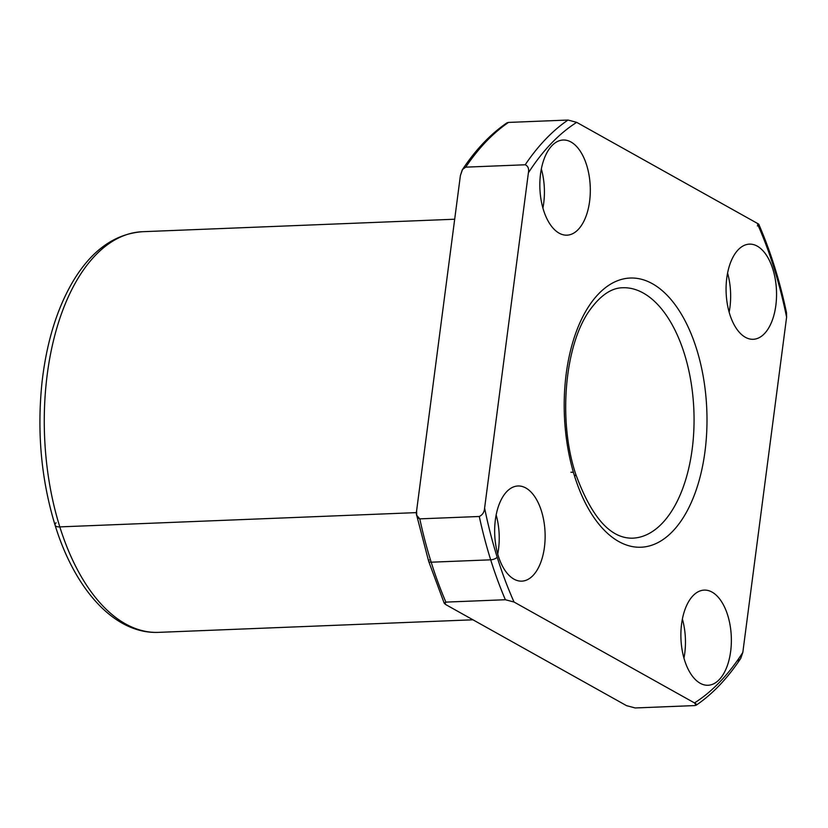 <?xml version="1.0" encoding="UTF-8"?>
<svg xmlns="http://www.w3.org/2000/svg" width="828" height="828" viewBox="0 0 828 828"><rect width="100%" height="100%" fill="white"/><g stroke="black" fill="none" stroke-linecap="round" stroke-linejoin="round"><path stroke-width="1.24" d="M696.131 705.239C712.535 694.081 727.388 678.505 740.698 658.498L742.819 652.433A305.749 161.75 -92.3 0 1 694.506 702.931L696.131 705.239L694.692 705.58L635.19 707.961L626.506 705.642L446.054 604.761L444.212 603.198L445.868 602.111A310.759 164.399 -92.3 0 1 431.181 562.202L490.683 559.821L431.181 562.202A310.759 164.399 87.7 0 0 445.868 602.111L505.37 599.731A310.759 164.399 -92.3 0 1 490.683 559.821A5.009 1.935 -17.4 0 0 497.204 557.275A305.749 161.75 87.7 0 0 514.053 602.039A305.749 161.75 -92.3 0 1 497.204 557.275A5.009 1.935 162.6 0 1 490.683 559.821A310.759 164.399 87.7 0 0 505.37 599.731L514.053 602.039L694.506 702.931A305.749 161.75 87.7 0 0 742.819 652.433L786.6 317.207L786.496 312.684C779.79 280.878 770.62 251.588 758.997 224.802L757.154 223.239A305.749 161.75 -92.3 0 1 786.6 317.207A305.749 161.75 87.7 0 0 757.154 223.239L576.702 122.358L568.018 120.039A310.759 164.399 87.7 0 0 525.211 164.772C528.098 166.066 529.154 168.757 528.388 172.845A305.749 161.75 -92.3 0 1 576.702 122.358A305.749 161.75 87.7 0 0 528.388 172.845L484.608 508.071C484.308 512.128 482.538 514.933 479.277 516.486L419.775 518.866L416.701 515.316L416.608 510.793L460.389 175.567L462.5 169.502L465.709 167.152A310.759 164.399 -92.3 0 1 508.516 122.42L507.078 122.761C490.673 133.919 475.81 149.495 462.5 169.502M444.212 603.198L428.666 561.322A5.009 1.935 -17.4 0 0 431.181 562.202A5.009 1.935 162.6 0 1 428.666 561.322A5.009 1.935 162.6 0 1 429.204 559.997M431.181 562.202A310.759 164.399 -92.3 0 1 419.775 518.866A310.759 164.399 87.7 0 0 431.181 562.202M490.683 559.821A310.759 164.399 -92.3 0 1 479.277 516.486A310.759 164.399 87.7 0 0 490.683 559.821M497.204 557.275A305.749 161.75 -92.3 0 1 484.608 508.071A305.749 161.75 87.7 0 0 497.204 557.275M574.632 476.359A134.705 71.26 -92.3 0 1 633.906 278.073A134.705 71.26 -92.3 0 1 698.273 483.48A134.705 71.26 -92.3 0 1 574.632 476.359A134.705 71.26 87.7 0 0 698.273 483.48A134.705 71.26 87.7 0 0 633.906 278.073A134.705 71.26 87.7 0 0 574.632 476.359A9.398 3.622 -17.4 0 0 575.626 473.875A9.398 3.622 162.6 0 1 574.632 476.359M543.52 210.115A47.62 25.192 -92.3 0 1 564.479 140.025A47.62 25.192 -92.3 0 1 587.228 212.641A47.62 25.192 -92.3 0 1 543.52 210.115A47.62 25.192 87.7 0 0 566.983 235.173A47.62 25.192 87.7 0 0 590.25 186.59A47.62 25.192 87.7 0 0 563.175 140.015A47.62 25.192 87.7 0 0 543.52 210.115M498.342 556.095A47.62 25.192 -92.3 0 1 519.291 485.995A47.62 25.192 -92.3 0 1 542.05 558.61A47.62 25.192 -92.3 0 1 498.342 556.095A47.62 25.192 87.7 0 0 521.795 581.142A47.62 25.192 87.7 0 0 545.062 532.559A47.62 25.192 87.7 0 0 517.986 485.984A47.62 25.192 87.7 0 0 498.342 556.095M684.57 660.216A47.62 25.192 -92.3 0 1 705.528 590.116A47.62 25.192 -92.3 0 1 728.278 662.731A47.62 25.192 -92.3 0 1 684.57 660.216A47.62 25.192 87.7 0 0 708.033 685.263A47.62 25.192 87.7 0 0 731.3 636.68A47.62 25.192 87.7 0 0 704.224 590.105A47.62 25.192 87.7 0 0 684.57 660.216M729.758 314.236A47.62 25.192 -92.3 0 1 750.717 244.146A47.62 25.192 -92.3 0 1 773.466 316.751A47.62 25.192 -92.3 0 1 729.758 314.236A47.62 25.192 87.7 0 0 753.211 339.294A47.62 25.192 87.7 0 0 776.488 290.711A47.62 25.192 87.7 0 0 749.412 244.136A47.62 25.192 87.7 0 0 729.758 314.236M622.625 287.751A125.307 66.292 -92.3 0 1 693.874 410.305A125.307 66.292 -92.3 0 1 632.644 538.169A125.307 66.292 87.7 0 0 693.874 410.305A125.307 66.292 87.7 0 0 622.625 287.751C611.499 287.916 600.642 295.254 590.043 309.786C564.965 343.889 557.699 419.858 575.626 473.875C591.44 517.272 610.443 538.697 632.644 538.169M573.431 472.405A9.398 3.622 -17.4 0 0 570.916 472.239M454.686 219.223L142.561 231.705C114.688 233.775 91.453 250.418 72.843 281.634C56.821 309.02 46.554 342.544 42.031 382.194C36.846 431.947 41.203 479.629 55.103 525.252A9.398 3.622 -17.4 0 0 59.813 526.887A200.49 106.067 87.7 0 0 158.583 632.364A200.49 106.067 -92.3 0 1 59.813 526.887A200.49 106.067 -92.3 0 1 142.561 231.705A200.49 106.067 87.7 0 0 59.813 526.887A9.398 3.622 162.6 0 1 55.103 525.252A9.398 3.622 162.6 0 1 56.097 522.758M416.463 512.615L59.813 526.887L416.463 512.615M465.709 167.152L525.211 164.772A310.759 164.399 -92.3 0 1 568.018 120.039L508.516 122.42A310.759 164.399 87.7 0 0 465.709 167.152L525.211 164.772C528.098 166.066 529.154 168.757 528.388 172.845L484.608 508.071C484.308 512.128 482.538 514.933 479.277 516.486L419.775 518.866C416.888 517.572 415.832 514.881 416.608 510.793L460.389 175.567L462.2 169.978M541.346 168.974A47.62 25.192 -92.3 0 1 542.909 208.045A47.62 25.192 87.7 0 0 541.346 168.974M682.396 619.065A47.62 25.192 -92.3 0 1 683.959 658.136A47.62 25.192 87.7 0 0 682.396 619.065M496.158 514.944A47.62 25.192 -92.3 0 1 497.721 554.025A47.62 25.192 87.7 0 0 496.158 514.944M727.584 273.095A47.62 25.192 -92.3 0 1 729.147 312.166A47.62 25.192 87.7 0 0 727.584 273.095M786.362 312.125L786.6 317.207L742.819 652.433L740.625 658.612M740.18 659.202L737.489 660.847M446.054 604.761L626.506 705.642L635.19 707.961L694.692 705.58C696.99 705.021 696.928 704.142 694.506 702.931L514.053 602.039L505.37 599.731L445.868 602.111L444.905 604.005M508.516 122.42L568.018 120.039L576.702 122.358L757.154 223.239C759.586 224.46 759.649 225.34 757.341 225.889M428.666 561.322L416.701 515.316M472.943 619.799L158.583 632.364C114.895 634.341 75.017 589.971 55.103 525.252"/></g></svg>
